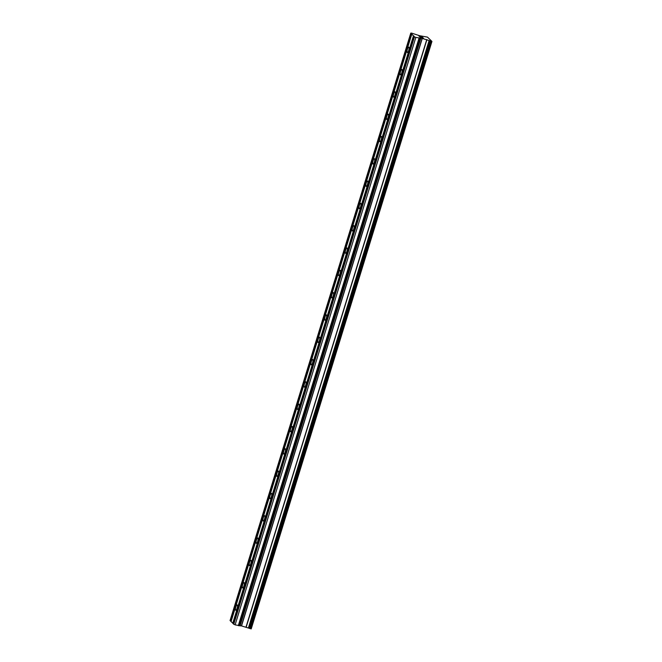 <?xml version="1.0" encoding="UTF-8"?>
<svg xmlns="http://www.w3.org/2000/svg" width="662" height="662" viewBox="0 0 662 662"><rect width="100%" height="100%" fill="white"/><g stroke="black" fill="none" stroke-linecap="round" stroke-linejoin="round"><path stroke-width="0.99" d="M408.694 50.494A2.764 0.794 104.2 0 1 407.378 52.513A2.764 0.794 104.2 0 1 407.403 49.187A2.764 0.794 104.2 0 1 408.727 47.168A2.764 0.794 104.2 0 1 408.694 50.494M401.834 72.803A2.764 0.794 104.2 0 1 400.51 74.831A2.764 0.794 104.2 0 1 400.543 71.496A2.764 0.794 104.2 0 1 401.867 69.477A2.764 0.794 104.2 0 1 401.834 72.803M394.974 95.113A2.764 0.794 104.2 0 1 393.65 97.14A2.764 0.794 104.2 0 1 393.683 93.805A2.764 0.794 104.2 0 1 395.007 91.786A2.764 0.794 104.2 0 1 394.974 95.113M388.106 117.422A2.764 0.794 104.2 0 1 386.782 119.45A2.764 0.794 104.2 0 1 386.815 116.115A2.764 0.794 104.2 0 1 388.139 114.096A2.764 0.794 104.2 0 1 388.106 117.422M381.246 139.732A2.764 0.794 104.2 0 1 379.922 141.759A2.764 0.794 104.2 0 1 379.955 138.424A2.764 0.794 104.2 0 1 381.279 136.405A2.764 0.794 104.2 0 1 381.246 139.732M374.378 162.041A2.764 0.794 104.2 0 1 373.062 164.068A2.764 0.794 104.2 0 1 373.087 160.734A2.764 0.794 104.2 0 1 374.411 158.715A2.764 0.794 104.2 0 1 374.378 162.041M367.518 184.35A2.764 0.794 104.2 0 1 366.194 186.378A2.764 0.794 104.2 0 1 366.227 183.043A2.764 0.794 104.2 0 1 367.551 181.024A2.764 0.794 104.2 0 1 367.518 184.35M360.658 206.66A2.764 0.794 104.2 0 1 359.334 208.687A2.764 0.794 104.2 0 1 359.367 205.352A2.764 0.794 104.2 0 1 360.691 203.333A2.764 0.794 104.2 0 1 360.658 206.66M353.789 228.969A2.764 0.794 104.2 0 1 352.465 230.997A2.764 0.794 104.2 0 1 352.498 227.662A2.764 0.794 104.2 0 1 353.822 225.643A2.764 0.794 104.2 0 1 353.789 228.969M346.929 251.279A2.764 0.794 104.2 0 1 345.605 253.306A2.764 0.794 104.2 0 1 345.638 249.971A2.764 0.794 104.2 0 1 346.962 247.952A2.764 0.794 104.2 0 1 346.929 251.279M340.061 273.588A2.764 0.794 104.2 0 1 338.737 275.615A2.764 0.794 104.2 0 1 338.77 272.281A2.764 0.794 104.2 0 1 340.094 270.262A2.764 0.794 104.2 0 1 340.061 273.588M333.201 295.897A2.764 0.794 104.2 0 1 331.877 297.925A2.764 0.794 104.2 0 1 331.91 294.59A2.764 0.794 104.2 0 1 333.234 292.571A2.764 0.794 104.2 0 1 333.201 295.897M326.341 318.207A2.764 0.794 104.2 0 1 325.017 320.234A2.764 0.794 104.2 0 1 325.05 316.899A2.764 0.794 104.2 0 1 326.374 314.88A2.764 0.794 104.2 0 1 326.341 318.207M319.473 340.516A2.764 0.794 104.2 0 1 318.149 342.544A2.764 0.794 104.2 0 1 318.182 339.209A2.764 0.794 104.2 0 1 319.506 337.19A2.764 0.794 104.2 0 1 319.473 340.516M312.613 362.826A2.764 0.794 104.2 0 1 311.289 364.853A2.764 0.794 104.2 0 1 311.322 361.518A2.764 0.794 104.2 0 1 312.646 359.499A2.764 0.794 104.2 0 1 312.613 362.826M305.745 385.135A2.764 0.794 104.2 0 1 304.421 387.162A2.764 0.794 104.2 0 1 304.454 383.828A2.764 0.794 104.2 0 1 305.778 381.808A2.764 0.794 104.2 0 1 305.745 385.135M298.885 407.444A2.764 0.794 104.2 0 1 297.561 409.472A2.764 0.794 104.2 0 1 297.594 406.137A2.764 0.794 104.2 0 1 298.918 404.118A2.764 0.794 104.2 0 1 298.885 407.444M292.025 429.754A2.764 0.794 104.2 0 1 290.701 431.781A2.764 0.794 104.2 0 1 290.734 428.446A2.764 0.794 104.2 0 1 292.05 426.427A2.764 0.794 104.2 0 1 292.025 429.754M285.157 452.063A2.764 0.794 104.2 0 1 283.832 454.091A2.764 0.794 104.2 0 1 283.866 450.756A2.764 0.794 104.2 0 1 285.19 448.737A2.764 0.794 104.2 0 1 285.157 452.063M278.297 474.373A2.764 0.794 104.2 0 1 276.973 476.4A2.764 0.794 104.2 0 1 277.006 473.065A2.764 0.794 104.2 0 1 278.33 471.046A2.764 0.794 104.2 0 1 278.297 474.373M271.428 496.682A2.764 0.794 104.2 0 1 270.104 498.709A2.764 0.794 104.2 0 1 270.137 495.383A2.764 0.794 104.2 0 1 271.461 493.356A2.764 0.794 104.2 0 1 271.428 496.682M264.568 518.991A2.764 0.794 104.2 0 1 263.244 521.019A2.764 0.794 104.2 0 1 263.277 517.692A2.764 0.794 104.2 0 1 264.601 515.665A2.764 0.794 104.2 0 1 264.568 518.991M257.708 541.301A2.764 0.794 104.2 0 1 256.384 543.328A2.764 0.794 104.2 0 1 256.417 540.002A2.764 0.794 104.2 0 1 257.733 537.974A2.764 0.794 104.2 0 1 257.708 541.301M250.84 563.61A2.764 0.794 104.2 0 1 249.516 565.638A2.764 0.794 104.2 0 1 249.549 562.311A2.764 0.794 104.2 0 1 250.873 560.284A2.764 0.794 104.2 0 1 250.84 563.61M243.98 585.92A2.764 0.794 104.2 0 1 242.656 587.947A2.764 0.794 104.2 0 1 242.689 584.62A2.764 0.794 104.2 0 1 244.013 582.593A2.764 0.794 104.2 0 1 243.98 585.92M237.112 608.229A2.764 0.794 104.2 0 1 235.788 610.256A2.764 0.794 104.2 0 1 235.821 606.93A2.764 0.794 104.2 0 1 237.145 604.903A2.764 0.794 104.2 0 1 237.112 608.229M411.797 34.126L410.779 33.1L411.607 33.1L419.559 35.698L427.487 37.122L431.947 41.416L422.265 38.437L415.844 37.395L414.47 36.832L411.797 34.126L231.063 621.61L233.247 623.546M410.779 33.1L230.053 620.584L231.129 621.403M413.916 36.278L233.181 623.761L235.109 624.878L241.531 625.921L251.221 628.9L431.947 41.416M422.149 36.94L418.93 36.079L422.149 36.94M419.642 36.633L419.212 36.203M422.803 37.436L418.938 36.087M423.399 38.04L422.803 37.8M422.919 37.891L419.981 37.146M232.726 623.29L413.46 35.806M231.063 621.337L411.797 33.845M230.599 621.146L411.334 33.663M250.997 628.9L431.732 41.416M235.109 624.878L415.844 37.395M233.736 624.316L414.47 36.832M233.181 623.48L413.916 35.996M250.153 628.685L430.888 41.201M249.781 628.536L430.515 41.052L249.764 628.519M249.301 628.263L430.027 40.779M249.053 628.164L429.787 40.68M248.747 628.089L429.481 40.605M248.705 628.089L429.439 40.605M248.391 628.006L429.125 40.523M246.198 627.113L426.932 39.629M246.024 627.063L426.758 39.571M241.531 625.921L422.265 38.437M241.398 625.896L422.133 38.413M240.083 625.904L420.817 38.421M239.768 625.822L420.502 38.338M239.702 625.797L420.436 38.313M239.396 625.722L420.13 38.231M238.527 625.722L419.261 38.239M238.295 625.681L419.029 38.197"/></g></svg>

